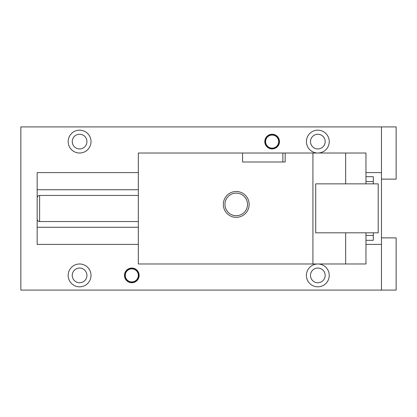 <?xml version="1.0" encoding="UTF-8"?>
<svg xmlns="http://www.w3.org/2000/svg" width="417" height="417" viewBox="0 0 417 417"><rect width="100%" height="100%" fill="white"/><g stroke="black" fill="none" stroke-linecap="round" stroke-linejoin="round"><path stroke-width="0.63" d="M315.711 183.861L315.711 232.811L378.203 232.811L378.203 183.861L315.711 183.861M278.983 161.994L285.171 161.994L285.171 153.023L312.932 153.023L312.932 263.977L365.964 263.977L365.964 232.811M365.964 183.861L365.964 153.023L345.657 153.023L345.657 183.861M345.657 263.977L345.657 232.811M285.171 161.994L242.569 161.994L242.569 153.023L282.862 153.023L282.862 161.994M246.145 209.834A11.285 11.285 0 0 0 241.651 194.515A11.285 11.285 0 0 0 226.332 199.008A11.285 11.285 0 0 0 230.83 214.328A11.285 11.285 0 0 0 246.145 209.834M247.578 210.616A12.922 12.922 0 0 0 242.433 193.081A12.922 12.922 0 0 0 224.904 198.226A12.922 12.922 0 0 0 230.043 215.756A12.922 12.922 0 0 0 247.578 210.616M285.171 153.023L282.862 153.023M365.964 235.423L373.304 235.423L373.304 232.811M373.304 183.861L373.304 176.683L365.964 176.683M365.964 181.577L373.304 181.577M365.964 240.317L373.304 240.317L373.304 235.423M242.569 153.023L138.335 153.023L138.335 263.977L312.932 263.977M312.932 153.023L345.657 153.023M266.411 138.47A6.526 6.526 0 0 1 275.267 135.869A6.526 6.526 0 0 1 277.868 144.73A6.526 6.526 0 0 1 269.007 147.326A6.526 6.526 0 0 1 266.411 138.47M266.051 138.272A6.933 6.933 0 0 1 275.465 135.515A6.933 6.933 0 0 1 278.222 144.923A6.933 6.933 0 0 1 268.814 147.686A6.933 6.933 0 0 1 266.051 138.272M275.658 135.155A7.344 7.344 0 0 1 278.582 145.121A7.344 7.344 0 0 1 268.616 148.04A7.344 7.344 0 0 1 265.692 138.079A7.344 7.344 0 0 1 275.658 135.155M381.466 179.128L396.15 179.128L396.15 126.914L20.85 126.914L20.85 290.086L381.466 290.086L381.466 172.602L365.964 172.602M381.466 290.086L396.15 290.086L396.15 237.872L381.466 237.872M311.384 271.879A7.344 7.344 0 0 1 321.345 268.96A7.344 7.344 0 0 1 324.27 278.921A7.344 7.344 0 0 1 314.309 281.845A7.344 7.344 0 0 1 311.384 271.879M324.27 145.121A7.344 7.344 0 0 1 314.309 148.04A7.344 7.344 0 0 1 311.384 138.079A7.344 7.344 0 0 1 321.345 135.155A7.344 7.344 0 0 1 324.27 145.121M138.335 172.602L37.165 172.602L37.165 189.735L138.335 189.735M85.068 131.574A11.421 11.421 0 0 1 89.619 147.076A11.421 11.421 0 0 1 74.117 151.621A11.421 11.421 0 0 1 69.571 136.124A11.421 11.421 0 0 1 85.068 131.574M312.349 151.621A11.421 11.421 0 0 1 307.803 136.124A11.421 11.421 0 0 1 323.3 131.574A11.421 11.421 0 0 1 327.851 147.076A11.421 11.421 0 0 1 312.349 151.621M137.537 278.53A6.526 6.526 0 0 1 128.681 281.131A6.526 6.526 0 0 1 126.08 272.27A6.526 6.526 0 0 1 134.936 269.674A6.526 6.526 0 0 1 137.537 278.53M73.147 138.079A7.344 7.344 0 0 1 83.113 135.155A7.344 7.344 0 0 1 86.038 145.121A7.344 7.344 0 0 1 76.071 148.04A7.344 7.344 0 0 1 73.147 138.079M73.147 271.879A7.344 7.344 0 0 1 83.113 268.96A7.344 7.344 0 0 1 86.038 278.921A7.344 7.344 0 0 1 76.071 281.845A7.344 7.344 0 0 1 73.147 271.879M381.466 244.398L365.964 244.398M138.335 244.398L37.165 244.398L37.165 172.602M85.068 265.379A11.421 11.421 0 0 1 89.619 280.876A11.421 11.421 0 0 1 74.117 285.426A11.421 11.421 0 0 1 69.571 269.924A11.421 11.421 0 0 1 85.068 265.379M128.29 281.845A7.344 7.344 0 0 1 125.366 271.879A7.344 7.344 0 0 1 135.327 268.96A7.344 7.344 0 0 1 138.251 278.921A7.344 7.344 0 0 1 128.29 281.845M312.349 285.426A11.421 11.421 0 0 1 307.803 269.924A11.421 11.421 0 0 1 323.3 265.379A11.421 11.421 0 0 1 327.851 280.876A11.421 11.421 0 0 1 312.349 285.426M137.897 278.728A6.933 6.933 0 0 0 135.134 269.314A6.933 6.933 0 0 0 125.72 272.077A6.933 6.933 0 0 0 128.483 281.485A6.933 6.933 0 0 0 137.897 278.728M37.165 244.398L37.165 227.265L138.335 227.265M381.466 126.914L381.466 172.602M138.335 195.448L39.615 195.448L39.615 221.552L138.335 221.552M39.615 221.552C38.129 221.411 37.311 220.593 37.165 219.107M39.615 195.448C38.129 195.589 37.311 196.407 37.165 197.893"/></g></svg>
